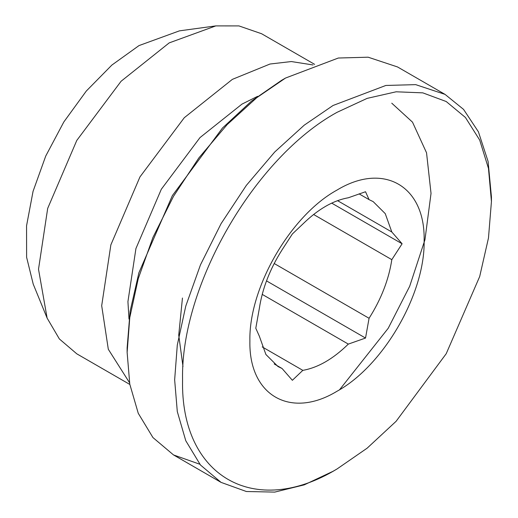 <?xml version="1.0" encoding="UTF-8"?>
<svg xmlns="http://www.w3.org/2000/svg" width="518" height="518" viewBox="0 0 518 518"><rect width="100%" height="100%" fill="white"/><g stroke="black" fill="none" stroke-linecap="round" stroke-linejoin="round"><path stroke-width="0.78" d="M129.001 319.075L127.927 301.638L135.93 248.543L161.325 189.238L199.987 137.594L241.971 104.112L257.608 96.329M129.532 382.731L108.307 349.274L101.69 305.698L110.865 244.859L139.964 176.903L184.266 117.728L232.368 79.364L270.027 64.018L291.323 61.551L312.995 64.957M129.83 384.447L76.787 353.826L59.369 338.96L47.119 318.097L38.513 269.224L47.688 208.385L76.787 140.43L121.089 81.255L169.192 42.89L215.818 25.9L238.94 25.913L261.59 33.735L314.633 64.355M339.581 389.73L388.222 328.263L409.686 286.266L424.961 239.737L431.028 193.415L426.541 152.791L412.503 122.151L391.763 103.186M47.119 318.097L33.217 284.104L26.612 257.284L26.56 225.757L33.055 191.349L45.733 156.047L63.837 121.944L86.318 91.019L111.869 65.067L139.012 45.584L179.422 30.86L215.818 25.9M127.13 352.395L127.13 347.824L130.102 311.318L138.889 272.792L172.364 195.61L222.468 128.03L251.437 101.152L281.565 80.335L285.528 78.05L256.701 97.74L227.221 124.553L198.854 157.906L173.524 196.283L152.952 237.406L138.254 278.652L129.778 317.586L127.13 352.395L129.778 384.149L138.254 413.299L152.952 437.574L173.524 454.94L199.831 464.245M491.44 201.502L488.474 168.428L479.687 140.048L465.417 117.456L446.205 101.522L422.805 92.858L396.108 91.796L367.132 98.375L337.004 112.341C254.487 157.524 180.439 285.768 182.569 379.83C180.439 476.346 254.487 519.101 337.004 468.991L367.139 448.174L396.108 421.296L446.212 353.716L479.687 276.534L488.474 238.008L491.44 201.502L491.44 196.931L488.079 161.396L478.412 131.812L463.558 109.395L445.046 94.386L397.526 66.951L368.156 57.2L338.325 58.022L285.528 78.05L281.565 80.335M445.046 94.386L415.676 84.635L385.845 85.457L333.048 105.484L304.221 125.175L274.741 151.981L246.374 185.334L221.044 223.718L200.472 264.84L185.774 306.086L177.298 345.02L174.65 379.83L177.298 411.583L185.774 440.734L200.472 465.009L221.044 482.375L246.374 491.511L274.741 492.1L304.221 484.867L333.048 471.283L337.004 468.991M249.89 340.961C248.685 287.904 290.456 215.559 337.004 190.074C383.56 161.81 425.323 185.923 424.125 240.371C425.323 293.428 383.56 365.773 337.004 391.258C290.456 419.522 248.685 395.409 249.89 340.961M292.366 380.296L282.077 368.505L277.972 366.517L265.902 354.493L259.33 336.143L255.788 328.25L259.33 308.482C262.361 288.532 269.943 268.984 282.077 249.851L292.366 233.974L302.829 224.041C317.994 209.214 333.158 200.46 348.323 197.772L365.527 191.738L369.069 199.624L373.174 201.619L385.25 213.636L391.815 231.993L402.104 243.777L391.815 259.654C388.791 279.603 381.203 299.145 369.069 318.285L365.527 338.053L348.323 344.094C333.158 358.922 317.994 367.676 302.829 370.357L292.366 380.296M282.077 368.505L274.197 363.953M262.218 346.911L302.829 370.357M348.323 344.094L262.218 294.379M274.197 263.507L369.069 318.285M391.815 259.654L313.597 214.491M337.555 200.66L391.815 231.993M369.069 199.624L359.078 193.861M331.695 203.121L402.104 243.777M365.527 338.053L266.505 280.885M221.044 482.375L173.524 454.94M182.983 366.543L178.729 335.14L182.453 298.025"/></g></svg>
